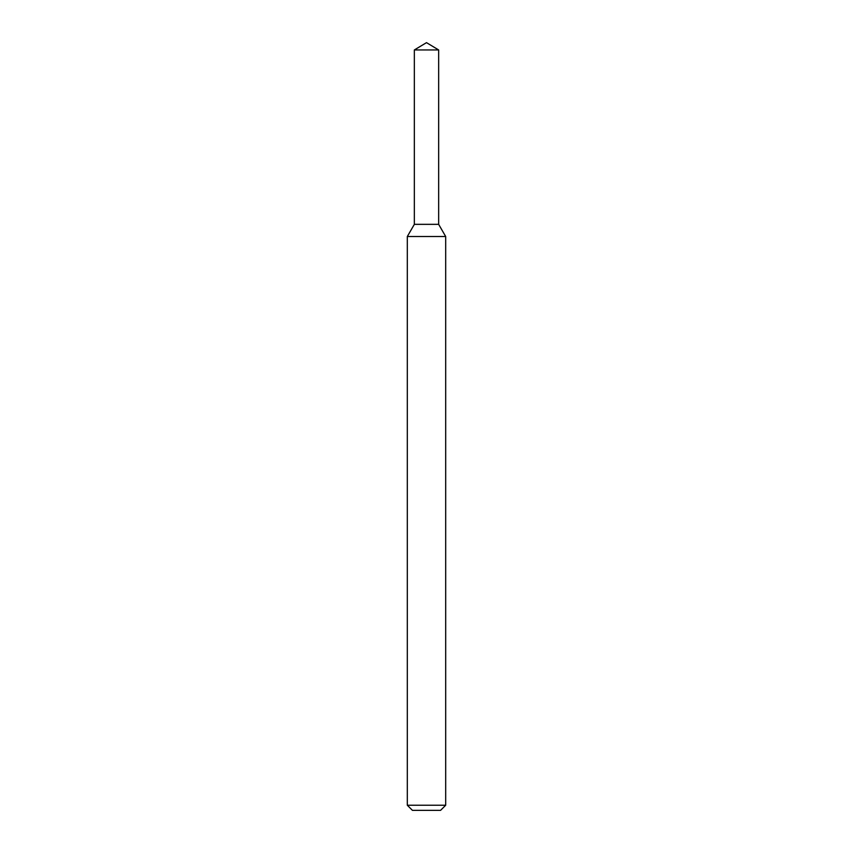 <?xml version="1.0" encoding="UTF-8"?>
<svg xmlns="http://www.w3.org/2000/svg" width="853" height="853" viewBox="0 0 853 853"><rect width="100%" height="100%" fill="white"/><g stroke="black" fill="none" stroke-linecap="round" stroke-linejoin="round"><path stroke-width="1.28" d="M414.345 49.954L414.345 224.339L438.655 224.339L445.692 236.526L407.307 236.526L414.345 224.339L438.655 224.339L438.655 49.954L414.345 49.954L426.5 42.65L438.655 49.954M445.692 805.232L440.574 810.35L412.425 810.35L407.307 805.232L445.692 805.232L445.692 236.526M407.307 805.232L407.307 236.526"/></g></svg>
